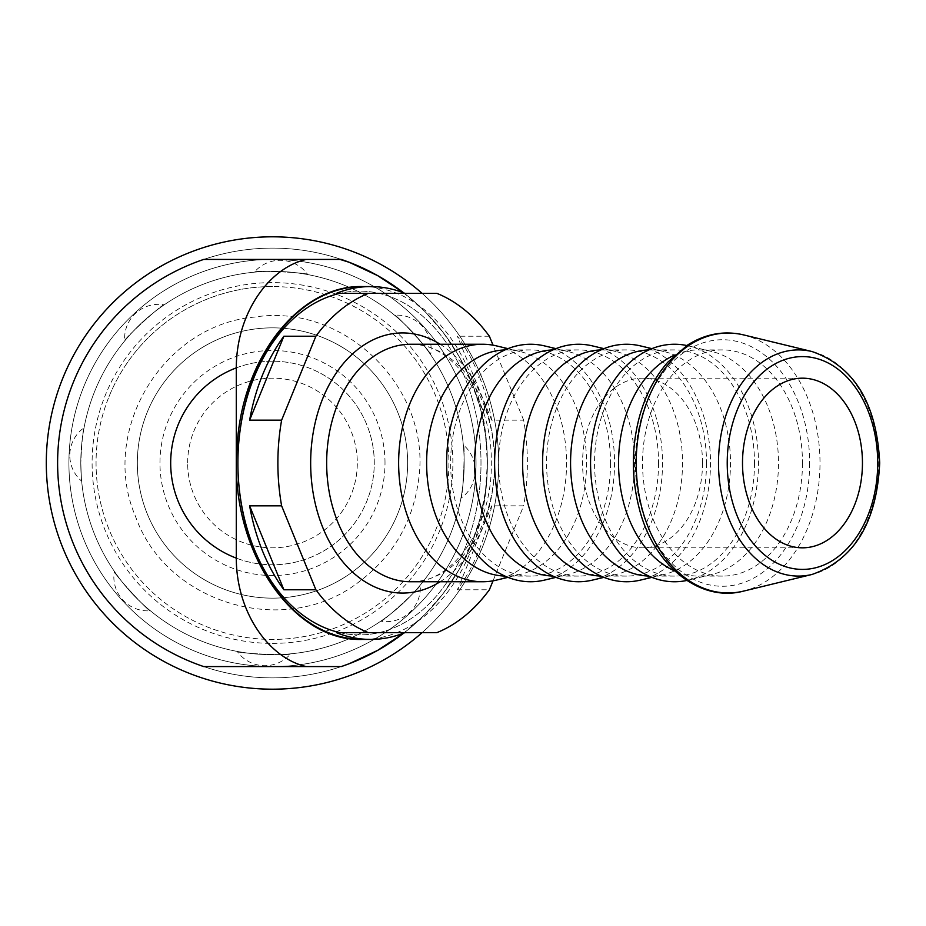 <?xml version="1.0" encoding="UTF-8"?>
<svg xmlns="http://www.w3.org/2000/svg" width="926" height="926" viewBox="0 0 926 926"><rect width="100%" height="100%" fill="white"/><g stroke="black" fill="none" stroke-linecap="round" stroke-linejoin="round"><path stroke-width="0.69" stroke-dasharray="4.63 3.47" d="M187.665 463A84.822 84.822 0 0 1 314.898 389.545A84.822 84.822 0 0 1 314.898 536.455A84.822 84.822 0 0 1 187.665 463A84.822 84.822 0 0 0 314.898 536.455A84.822 84.822 0 0 0 314.898 389.545A84.822 84.822 0 0 0 187.665 463M702.51 463A84.822 59.982 90 0 0 642.54 378.178A84.822 59.982 90 0 0 582.558 463A84.822 59.982 90 0 0 642.54 547.822A84.822 59.982 90 0 0 702.51 463M493.037 580.822L523.641 505.851L491.66 505.851A176.426 124.755 -90 0 1 457.398 589.781L491.66 505.851M491.66 420.149L457.398 336.219A176.426 124.755 -90 0 1 491.66 420.149L523.641 420.149A176.426 124.755 -90 0 1 527.38 463A176.426 124.755 -90 0 1 523.641 505.851M523.641 420.149L493.037 345.178M496.591 345.919A118.748 83.965 -90 0 1 566.562 463A118.748 83.965 -90 0 1 496.591 580.081M504.925 349.935A113.088 79.972 -90 0 1 506.591 349.912A113.088 79.972 -90 0 1 519.914 351.486A113.088 79.972 -90 0 1 586.563 463A113.088 79.972 -90 0 1 519.914 574.514A113.088 79.972 -90 0 1 506.591 576.088A113.088 79.972 -90 0 1 504.925 576.065M610.547 463A113.088 79.972 -90 0 1 530.586 576.088A113.088 79.972 -90 0 1 450.615 463A113.088 79.972 -90 0 1 530.586 349.912A113.088 79.972 -90 0 1 610.547 463M544.581 345.919A118.748 83.965 -90 0 1 614.551 463A118.748 83.965 -90 0 1 544.581 580.081M552.903 349.935A113.088 79.972 -90 0 1 554.57 349.912A113.088 79.972 -90 0 1 567.904 351.486A113.088 79.972 -90 0 1 634.542 463A113.088 79.972 -90 0 1 567.904 574.514A113.088 79.972 -90 0 1 554.57 576.088A113.088 79.972 -90 0 1 552.903 576.065M658.536 463A113.088 79.972 -90 0 1 578.565 576.088A113.088 79.972 -90 0 1 498.593 463A113.088 79.972 -90 0 1 578.565 349.912A113.088 79.972 -90 0 1 658.536 463M592.559 345.919A118.748 83.965 -90 0 1 662.53 463A118.748 83.965 -90 0 1 592.559 580.081M600.881 349.935A113.088 79.972 -90 0 1 602.548 349.912A113.088 79.972 -90 0 1 615.883 351.486A113.088 79.972 -90 0 1 682.52 463A113.088 79.972 -90 0 1 615.883 574.514A113.088 79.972 -90 0 1 602.548 576.088A113.088 79.972 -90 0 1 600.881 576.065M706.515 463A113.088 79.972 -90 0 1 626.543 576.088A113.088 79.972 -90 0 1 546.572 463A113.088 79.972 -90 0 1 626.543 349.912A113.088 79.972 -90 0 1 706.515 463M640.537 345.919A118.748 83.965 -90 0 1 710.508 463A118.748 83.965 -90 0 1 640.537 580.081M648.871 349.935A113.088 79.972 -90 0 1 650.538 349.912A113.088 79.972 -90 0 1 663.861 351.486A113.088 79.972 -90 0 1 730.498 463A113.088 79.972 -90 0 1 663.861 574.514A113.088 79.972 -90 0 1 650.538 576.088A113.088 79.972 -90 0 1 648.871 576.065M754.493 463A113.088 79.972 -90 0 1 674.522 576.088A113.088 79.972 -90 0 1 594.561 463A113.088 79.972 -90 0 1 674.522 349.912A113.088 79.972 -90 0 1 754.493 463M686.849 345.537A118.748 83.965 -90 0 1 688.516 345.919A118.748 83.965 -90 0 1 758.487 463A118.748 83.965 -90 0 1 688.516 580.081A118.748 83.965 -90 0 1 686.849 580.463M674.857 354.971A113.088 79.972 -90 0 1 698.517 349.912A113.088 79.972 -90 0 1 711.839 351.486A113.088 79.972 -90 0 1 778.488 463A113.088 79.972 -90 0 1 711.839 574.514A113.088 79.972 -90 0 1 698.517 576.088A113.088 79.972 -90 0 1 674.857 571.029M802.472 463A113.088 79.972 -90 0 1 722.512 576.088A113.088 79.972 -90 0 1 642.54 463A113.088 79.972 -90 0 1 722.512 349.912A113.088 79.972 -90 0 1 802.472 463M336.381 632.643L436.898 632.643M489.379 336.219L457.398 336.219M457.398 589.781L489.379 589.781M436.898 293.357L336.381 293.357M339.796 632.643A171.9 121.549 90 0 0 480.999 463A171.9 121.549 90 0 0 339.796 293.357M237.901 463A171.9 121.549 90 0 0 420.219 611.866A171.9 121.549 90 0 0 420.219 314.134A171.9 121.549 90 0 0 237.901 463M109.06 396.525A176.426 176.426 0 0 1 447.455 485.652A176.426 176.426 0 0 1 227.541 633.604A176.426 176.426 0 0 1 109.06 396.525M272.487 327.85A135.15 135.15 0 0 0 155.441 530.575A135.15 135.15 0 0 0 389.522 530.575A135.15 135.15 0 0 0 272.487 327.85A135.15 135.15 0 0 1 389.522 530.575A135.15 135.15 0 0 1 155.441 530.575A135.15 135.15 0 0 1 272.487 327.85A135.15 135.15 0 0 0 137.337 463A135.15 135.15 0 0 0 272.487 598.15A135.15 135.15 0 0 0 407.637 463A135.15 135.15 0 0 0 272.487 327.85A135.15 135.15 0 0 0 155.441 530.575A135.15 135.15 0 0 0 389.522 530.575A135.15 135.15 0 0 0 272.487 327.85M272.487 361.221A101.779 101.779 0 0 0 184.343 513.895A101.779 101.779 0 0 0 360.631 513.895A101.779 101.779 0 0 0 272.487 361.221A101.779 101.779 0 0 0 184.343 513.895A101.779 101.779 0 0 0 360.631 513.895A101.779 101.779 0 0 0 272.487 361.221A101.779 101.779 0 0 0 170.801 458.648A101.779 101.779 0 0 0 263.794 564.409A101.779 101.779 0 0 0 373.433 476.022A101.779 101.779 0 0 0 272.487 361.221M430.659 354.704C432.824 354.033 395.46 313.138 394.603 315.234C395.46 313.138 432.824 354.033 430.659 354.704A33.926 33.926 0 0 0 394.603 315.234M460.905 498.269C462.907 499.334 465.408 443.982 463.324 444.862C465.408 443.982 462.907 499.334 460.905 498.269A33.926 33.926 0 0 0 463.324 444.862M380.783 621.172C381.443 623.337 422.349 585.973 420.254 585.116C422.349 585.973 381.443 623.337 380.783 621.172A33.926 33.926 0 0 0 420.254 585.116M237.218 651.418C236.153 653.42 291.505 655.921 290.625 653.837C291.505 655.921 236.153 653.42 237.218 651.418A33.926 33.926 0 0 0 290.625 653.837M114.315 571.296C112.15 571.967 149.514 612.862 150.371 610.766C149.514 612.862 112.15 571.967 114.315 571.296A33.926 33.926 0 0 0 150.371 610.766M84.069 427.731C82.819 431.238 81.719 442.998 80.793 463C81.719 442.998 82.819 431.238 84.069 427.731A33.926 33.926 0 0 0 81.65 481.138M80.793 463C81.743 486.578 81.743 486.578 80.793 463C81.743 486.578 81.743 486.578 80.793 463A191.694 191.694 0 0 1 368.328 296.991A191.694 191.694 0 0 1 368.328 629.009A191.694 191.694 0 0 1 80.793 463A191.694 191.694 0 0 1 272.487 271.306A191.694 191.694 0 0 1 464.181 463A191.694 191.694 0 0 1 272.487 654.694A191.694 191.694 0 0 1 80.793 463A191.694 191.694 0 0 1 272.487 271.306A191.694 191.694 0 0 1 464.181 463A191.694 191.694 0 0 1 272.487 654.694A191.694 191.694 0 0 1 80.793 463M164.191 304.828C163.52 302.663 122.626 340.027 124.721 340.884C122.626 340.027 163.52 302.663 164.191 304.828A33.926 33.926 0 0 0 124.721 340.884M307.756 274.582C308.821 272.58 253.469 270.079 254.349 272.163C253.469 270.079 308.821 272.58 307.756 274.582A33.926 33.926 0 0 0 254.349 272.163M272.487 286.574A176.426 176.426 0 0 0 119.697 551.213A176.426 176.426 0 0 0 425.277 551.213A176.426 176.426 0 0 0 272.487 286.574M272.487 689.187A226.187 226.187 0 0 1 46.3 463A226.187 226.187 0 0 1 272.487 236.813A226.187 226.187 0 0 1 498.674 463A226.187 226.187 0 0 1 272.487 689.187A226.187 226.187 0 0 1 46.3 463A226.187 226.187 0 0 1 272.487 236.813A226.187 226.187 0 0 1 498.674 463A226.187 226.187 0 0 1 272.487 689.187A226.187 226.187 0 0 1 46.3 463A226.187 226.187 0 0 1 272.487 236.813A226.187 226.187 0 0 1 498.674 463A226.187 226.187 0 0 1 272.487 689.187A226.187 226.187 0 0 1 46.3 463A226.187 226.187 0 0 1 272.487 236.813A226.187 226.187 0 0 1 498.674 463A226.187 226.187 0 0 1 272.487 689.187A226.187 226.187 0 0 1 46.3 463A226.187 226.187 0 0 1 272.487 236.813A226.187 226.187 0 0 1 498.674 463A226.187 226.187 0 0 1 272.487 689.187M422.094 293.357A226.187 226.187 0 0 1 422.094 632.643M341.277 666.57A214.878 214.878 0 0 0 349.391 663.641A214.878 214.878 0 0 1 341.277 666.57L272.487 666.57A203.57 203.57 0 0 1 68.918 463A203.57 203.57 0 0 1 272.487 259.43A203.57 203.57 0 0 1 476.057 463A203.57 203.57 0 0 1 272.487 666.57A203.57 203.57 0 0 1 68.918 463A203.57 203.57 0 0 1 272.487 259.43A203.57 203.57 0 0 1 476.057 463A203.57 203.57 0 0 1 272.487 666.57L203.697 666.57A214.878 214.878 0 0 1 203.697 259.43L341.277 259.43M403.805 292.929L424.826 311.46L443.241 332.561L458.764 355.885L471.114 381.026L480.085 407.567L485.537 435.046L487.365 463L485.537 490.954L480.085 518.433L471.114 544.974L458.764 570.115L443.241 593.439L424.826 614.54L403.805 633.071A214.878 214.878 0 0 0 403.805 292.929A214.878 214.878 0 0 1 403.805 633.071M440.139 344.252A130.057 91.963 -90 0 1 494.6 463A130.057 91.963 -90 0 1 440.139 581.748M494.6 463A118.748 83.965 -90 0 1 410.623 581.748C450.534 584.375 492.563 528.688 491.278 463C492.563 397.312 450.534 341.625 410.623 344.252A118.748 83.965 -90 0 1 494.6 463M809.671 463A123.274 87.171 -90 0 1 678.92 569.756A123.274 87.171 -90 0 1 678.92 356.244A123.274 87.171 -90 0 1 809.671 463M743.682 334.923A129.964 91.894 -90 0 1 820.008 463A129.964 91.894 -90 0 1 743.682 591.077M812.033 351.544A113.088 79.972 -90 0 1 878.45 463A113.088 79.972 -90 0 1 812.033 574.456M362.645 286.574A176.426 124.755 -90 0 1 487.4 463A176.426 124.755 -90 0 1 362.645 639.426M272.487 643.385A180.385 180.385 0 0 0 428.703 372.808A180.385 180.385 0 0 0 116.271 372.808A180.385 180.385 0 0 0 272.487 643.385M272.487 666.57A203.57 203.57 0 0 1 96.188 361.221A203.57 203.57 0 0 1 448.774 361.221A203.57 203.57 0 0 1 272.487 666.57A203.57 203.57 0 0 1 68.918 463A203.57 203.57 0 0 1 272.487 259.43A203.57 203.57 0 0 1 476.057 463A203.57 203.57 0 0 1 272.487 666.57A203.57 203.57 0 0 0 476.057 463A203.57 203.57 0 0 0 272.487 259.43A203.57 203.57 0 0 0 68.918 463A203.57 203.57 0 0 0 272.487 666.57M272.487 677.878A214.878 214.878 0 0 0 458.578 355.561A214.878 214.878 0 0 0 86.396 355.561A214.878 214.878 0 0 0 272.487 677.878A214.878 214.878 0 0 1 86.396 355.561A214.878 214.878 0 0 1 458.578 355.561A214.878 214.878 0 0 1 272.487 677.878A214.878 214.878 0 0 1 86.396 355.561A214.878 214.878 0 0 1 458.578 355.561A214.878 214.878 0 0 1 272.487 677.878M385.008 463A112.532 112.532 0 0 0 216.221 365.55A112.532 112.532 0 0 0 216.221 560.45A112.532 112.532 0 0 0 385.008 463M203.697 666.57A214.878 214.878 0 0 1 203.697 259.43M642.54 547.822L802.472 547.822M642.54 378.178L802.472 378.178M519.914 351.486L507.98 348.639M519.914 574.514L507.98 577.361M530.586 349.912L506.591 349.912M530.586 576.088L506.591 576.088M567.904 351.486L555.959 348.639M567.904 574.514L555.959 577.361M578.565 349.912L554.57 349.912M578.565 576.088L554.57 576.088M615.883 351.486L603.937 348.639M615.883 574.514L603.937 577.361M626.543 349.912L602.548 349.912M626.543 576.088L602.548 576.088M663.861 351.486L651.927 348.639M663.861 574.514L651.927 577.361M674.522 349.912L650.538 349.912M674.522 576.088L650.538 576.088M711.839 351.486L688.516 345.919M711.839 574.514L688.516 580.081M722.512 349.912L698.517 349.912M722.512 576.088L698.517 576.088M418.297 481.809C433.403 390.494 345.826 302.455 254.442 317.086C162.247 325.165 98.746 431.898 135.647 516.766C166.402 604.053 285.567 639.009 358.594 582.165C392.323 556.943 412.22 523.479 418.297 481.809"/><path stroke-width="1.39" d="M862.453 463A84.822 59.982 -90 0 1 802.472 547.822A84.822 59.982 -90 0 1 742.502 463A84.822 59.982 -90 0 1 802.472 378.178A84.822 59.982 -90 0 1 862.453 463M493.037 345.178L489.379 336.219A176.426 124.755 -90 0 0 436.898 293.357L336.381 293.357A176.426 124.755 -90 0 1 370.643 286.574A176.426 124.755 -90 0 1 404.905 293.357M283.888 336.219L249.626 420.149A176.426 124.755 -90 0 1 283.888 336.219L315.882 336.219A176.426 124.755 -90 0 1 368.363 293.357M315.882 336.219L281.62 420.149L249.626 420.149M249.626 505.851L283.888 589.781A176.426 124.755 -90 0 1 249.626 505.851L281.62 505.851A176.426 124.755 -90 0 1 281.62 420.149M281.62 505.851L315.882 589.781L283.888 589.781M404.905 632.643A176.426 124.755 -90 0 1 370.643 639.426A176.426 124.755 -90 0 1 336.381 632.643L368.363 632.643A176.426 124.755 -90 0 1 315.882 589.781M368.363 632.643L436.898 632.643A176.426 124.755 -90 0 0 489.379 589.781L493.037 580.822M507.98 577.361L496.591 580.081A118.748 83.965 -90 0 1 482.596 581.748A118.748 83.965 -90 0 1 398.631 463A118.748 83.965 -90 0 1 482.596 344.252A118.748 83.965 -90 0 1 496.591 345.919L507.98 348.639M504.925 576.065A113.088 79.972 -90 0 1 426.62 463A113.088 79.972 -90 0 1 504.925 349.935M555.959 577.361L544.581 580.081A118.748 83.965 -90 0 1 446.61 463A118.748 83.965 -90 0 1 544.581 345.919L555.959 348.639M552.903 576.065A113.088 79.972 -90 0 1 474.598 463A113.088 79.972 -90 0 1 552.903 349.935M603.937 577.361L592.559 580.081A118.748 83.965 -90 0 1 494.6 463A118.748 83.965 -90 0 1 592.559 345.919L603.937 348.639M600.881 576.065A113.088 79.972 -90 0 1 522.588 463A113.088 79.972 -90 0 1 600.881 349.935M651.927 577.361L640.537 580.081A118.748 83.965 -90 0 1 542.578 463A118.748 83.965 -90 0 1 640.537 345.919L651.927 348.639M648.871 576.065A113.088 79.972 -90 0 1 570.566 463A113.088 79.972 -90 0 1 648.871 349.935M686.849 580.463A118.748 83.965 -90 0 1 590.557 463A118.748 83.965 -90 0 1 686.849 345.537M674.857 571.029A113.088 79.972 -90 0 1 618.545 463A113.088 79.972 -90 0 1 674.857 354.971M339.796 293.357A171.9 121.549 90 0 0 237.901 463A171.9 121.549 90 0 0 339.796 632.643M422.094 632.643A226.187 226.187 0 0 1 46.3 463A226.187 226.187 0 0 1 422.094 293.357M341.277 666.57A214.878 214.878 0 0 0 349.391 663.641L341.277 666.57M306.344 259.43L203.697 259.43A214.878 214.878 0 0 0 203.697 666.57L306.344 666.57C268.98 658.27 236.361 612.537 236.292 558.135L236.292 367.865C236.361 313.463 268.98 267.73 306.344 259.43L340.062 259.43L349.391 262.359L377.715 275.659L403.805 292.929A214.878 214.878 0 0 0 341.277 259.43L340.062 259.43M403.805 633.071L377.715 650.341L349.391 663.641A214.878 214.878 0 0 0 403.805 633.071A214.878 214.878 0 0 1 349.391 663.641M341.277 259.43A214.878 214.878 0 0 1 349.391 262.359A214.878 214.878 0 0 0 341.277 259.43A214.878 214.878 0 0 1 403.805 292.929M340.062 666.57L306.344 666.57M440.139 581.748A130.057 91.963 -90 0 1 310.661 463A130.057 91.963 -90 0 1 440.139 344.252M482.596 581.748L410.623 581.748A118.748 83.965 -90 0 1 326.658 463A118.748 83.965 -90 0 1 410.623 344.252L482.596 344.252M743.682 591.077A129.964 91.894 -90 0 1 636.208 463A129.964 91.894 -90 0 1 743.682 334.923C724.19 330.397 705.508 333.765 687.624 345.028L667.82 362.182C654.543 377.357 644.936 396.108 639.009 418.448C631.393 448.52 631.486 478.545 639.264 508.536C653.629 565.624 699.894 602.814 743.682 591.077L812.033 574.456A113.088 79.972 -90 0 1 718.507 463A113.088 79.972 -90 0 1 812.033 351.544L743.682 334.923M877.709 463A106.397 75.237 -90 0 1 764.853 555.149A106.397 75.237 -90 0 1 764.853 370.851A106.397 75.237 -90 0 1 877.709 463M370.643 639.426L362.645 639.426A176.426 124.755 -90 0 1 237.901 463A176.426 124.755 -90 0 1 362.645 286.574L370.643 286.574M203.697 259.43A214.878 214.878 0 0 0 203.697 666.57M236.292 367.865A101.779 101.779 0 0 0 236.292 558.135M812.033 574.456C854.247 559.698 876.806 522.542 879.7 463C876.806 403.458 854.247 366.302 812.033 351.544M362.645 639.426C290.579 642.239 228.595 546.386 237.079 447.05C241.373 358.929 298.982 284.687 362.645 286.574"/></g></svg>
